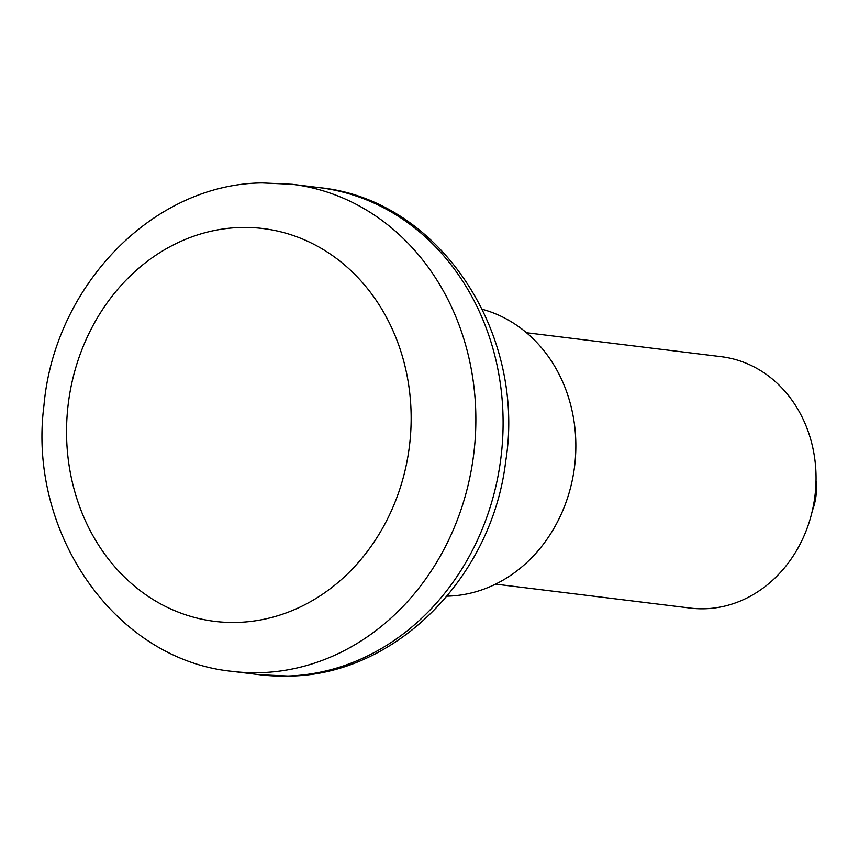 <?xml version="1.0" encoding="UTF-8"?>
<svg xmlns="http://www.w3.org/2000/svg" width="859" height="859" viewBox="0 0 859 859"><rect width="100%" height="100%" fill="white"/><g stroke="black" fill="none" stroke-linecap="round" stroke-linejoin="round"><path stroke-width="1.29" d="M447.034 596.157A145.643 126.509 -83 0 0 448.022 596.135A145.643 126.509 -83 0 0 574.671 465.685A145.643 126.509 -83 0 0 482.307 309.304M812.367 510.622A55.406 48.125 -83 0 0 816.029 480.815M495.579 584.131L690.325 608.086A126.649 110.006 -83 0 0 816.05 479.064A126.649 110.006 -83 0 0 721.238 356.689L526.503 332.734M259.504 674.723A245.373 213.139 -83 0 0 287.744 676.022A245.373 213.139 -83 0 0 502.515 441A245.373 213.139 -83 0 0 319.398 187.638C438.938 199.277 526.535 332.422 505.683 461.455C492.057 577.098 395.988 674.938 289.204 676.087L259.504 674.723L232.252 671.373A245.373 213.139 -83 0 0 260.492 672.672A245.373 213.139 -83 0 0 475.274 437.65A245.373 213.139 -83 0 0 292.157 184.288L319.398 187.638M240.23 227.506A197.881 171.886 97 0 1 411.15 419.783A197.881 171.886 97 0 1 237.471 622.41A197.881 171.886 97 0 1 66.551 430.134A197.881 171.886 97 0 1 240.23 227.506M232.252 671.373C114.634 659.701 27.488 532.043 43.938 405.641C54.192 287.003 151.925 184.051 262.156 182.913L292.157 184.288"/></g></svg>
